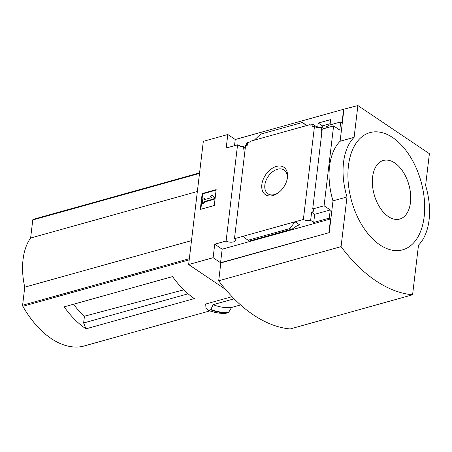 <?xml version="1.0" encoding="UTF-8"?>
<svg xmlns="http://www.w3.org/2000/svg" width="452" height="452" viewBox="0 0 452 452"><rect width="100%" height="100%" fill="white"/><g stroke="black" fill="none" stroke-linecap="round" stroke-linejoin="round"><path stroke-width="0.68" d="M246.272 145.493L246.56 143.075L247.498 143.708M246.56 143.075L247.606 142.781M245.199 148.668A5.407 2.486 6.8 0 1 243.199 149.166L243.504 146.584A5.407 2.486 6.8 0 1 239.955 146.358L240.023 145.759L241.221 146.567M243.504 146.584L245.306 147.793M225.469 289.342L188.642 264.539L213.112 257.708L214.728 244.199L226.102 241.023A5.407 2.486 -173.2 0 0 231.859 242.187A5.407 2.486 -173.2 0 0 235.373 240.306A5.407 2.486 -173.2 0 0 234.464 238.69L245.555 145.691L247.317 145.199L247.628 142.617L250.685 141.758L250.758 141.165L254.256 140.188L260.618 134.142L302.467 122.464L306.772 125.532M310.626 125.029L310.021 124.622L309.948 125.221L313.01 124.368L317.694 127.52L318.236 123.068L322.389 125.865L330.158 123.695M318.236 123.068L330.649 119.605L330.011 124.921M234.464 238.69L303.377 219.457A5.407 2.486 -173.2 0 0 310.643 220.367L311.614 212.22A5.407 2.486 -173.2 0 0 313.62 210.592A5.407 2.486 -173.2 0 0 312.711 208.977L324.084 205.801L333.61 125.916L339.78 130.069L340.751 121.921L328.604 125.317L328.531 125.91L326.259 126.543L326.084 128.018M322.191 127.679L322.389 125.865M313.01 124.368L312.699 126.95L314.462 126.458A5.407 2.486 6.8 0 0 321.728 127.368L323.688 128.684M310.021 124.622L254.256 140.188M340.751 121.921L342.017 122.774L343.627 109.26L357.894 105.548L354.102 137.34A56.336 33.392 74.4 0 0 346.995 196.953L341.068 246.634A152.166 90.191 74.4 0 0 412.574 294.789L418.501 245.108A56.336 33.392 74.4 0 0 425.609 185.495L429.4 153.697L357.894 105.548M287.466 177.404A16.515 10.921 124 0 1 286.997 179.896A16.515 10.921 124 0 1 278.291 192.829A16.515 10.921 124 0 1 261.861 188.439A16.515 10.921 124 0 1 274.59 167.059A16.515 10.921 124 0 1 287.466 177.404M303.377 219.457L314.462 126.458M240.023 145.759A5.407 2.486 6.8 0 1 237.571 144.843L226.192 148.019L227.808 134.51L235.238 139.51L343.627 109.26M235.238 139.51L234.498 145.702M321.88 132.069A5.407 2.486 6.8 0 1 321.14 132.334L321.728 127.368M312.711 208.977L322.236 129.091L333.61 125.916M226.102 241.023L237.571 144.843M183.755 289.845L84.439 316.214A51.127 30.301 -105.6 0 1 73.727 304.179M188.094 293.817L83.637 322.971L84.439 316.214M33.166 219.35L199.564 172.907L33.194 219.344A1.124 0.667 74.4 0 0 33.166 219.35A1.124 0.667 74.4 0 0 32.77 219.966L30.612 238.034A55.89 33.126 74.4 0 0 24.753 287.161L22.6 305.236A1.124 0.667 74.4 0 0 22.826 306.298A90.14 53.426 74.4 0 0 82.462 346.452A1.124 0.667 74.4 0 0 82.49 346.447A1.124 0.667 74.4 0 0 82.524 346.435M232.051 296.681L205.705 304.032L205.965 308.219L208.519 310.366L210.705 309.756L213.129 304.671L234.125 298.812M85.965 328.836L194.354 298.586A90.14 53.426 -105.6 0 1 172.54 276.596L64.15 306.851A90.14 53.426 -105.6 0 0 85.965 328.836L83.637 322.971M188.642 264.539L203.332 141.34L227.808 134.51M208.265 310.275L210.705 309.756M240.6 304.942L231.526 307.473A92.846 55.031 -105.6 0 1 213.129 304.671M225.887 313.247L228.616 312.417L231.526 307.473M213.112 257.708L220.548 262.714L329.214 232.65L220.825 262.906L218.695 280.788L341.068 246.634M328.937 232.464L330.548 218.949L329.282 218.101L330.254 209.954L324.084 205.801M343.904 109.452L340.113 141.244A56.336 33.392 -105.6 0 0 333.005 200.857L329.214 232.65M329.282 218.101L313.728 222.446L310.643 220.367M291.642 229.435L289.817 228.576L295.054 221.779L299.682 224.893L297.631 225.367L291.642 229.435L249.414 241.221L242.786 236.368M214.728 244.199L222.158 249.205L220.548 262.714M330.548 218.949L222.158 249.205M302.467 122.464L306.524 125.599M289.817 228.576L247.962 240.261M202.18 193.529L216.163 189.625L214.271 205.519L200.281 209.423L202.18 193.529L202.671 193.857L200.829 209.27M340.113 141.244L354.102 137.34M333.005 200.857L346.995 196.953M218.695 280.788A152.166 90.191 74.4 0 0 290.201 328.943L412.574 294.789M348.441 165.731A60.845 36.064 74.4 0 0 379.9 244.877A60.845 36.064 74.4 0 0 424.157 216.717A60.845 36.064 74.4 0 0 392.698 137.572A60.845 36.064 74.4 0 0 348.441 165.731M216.107 190.106L202.671 193.857M211.886 194.823L214.514 197.275L211.886 194.823L210.479 196.575L211.553 197.637L204.406 199.626L204.524 198.637L205.016 198.965L204.954 199.473M214.022 196.948L213.785 198.931L214.276 199.264L214.514 197.275M213.785 198.931L204.168 201.615L204.66 201.948L214.276 199.264M204.168 201.615L204.05 202.609L204.541 202.942L204.66 201.948M204.05 202.609L202.304 203.095L202.795 203.428L204.541 202.942M202.304 203.095L202.778 199.123L204.524 198.637M311.614 212.22L314.699 214.299L313.728 222.446M330.254 209.954L314.699 214.299M410.472 202.507A30.42 18.029 -105.6 0 1 379.313 206.62A30.42 18.029 -105.6 0 1 384.85 160.155A30.42 18.029 -105.6 0 1 410.472 202.507M278.737 192.49A14.362 9.498 124 0 1 268.194 193.942A14.362 9.498 124 0 1 268.121 176.585A14.362 9.498 124 0 1 284.235 170.127A14.362 9.498 124 0 1 287.139 178.777A14.362 9.498 124 0 1 286.85 180.438M197.349 191.501L30.612 238.034M191.49 240.628L24.753 287.161M189.196 259.866L22.826 306.298M82.49 346.447L209.869 310.897L82.462 346.452M299.682 224.893L297.405 225.531M291.031 229.396L249.182 241.08M228.616 312.417A97.112 57.557 -105.6 0 1 210.977 309.45M228.22 312.761A97.349 57.703 -105.6 0 1 210.655 309.795M226.192 313.326A97.349 57.703 -105.6 0 1 208.626 310.366M199.507 173.427L32.77 219.966M189.337 258.697L22.6 305.236M226.113 313.338C220.333 313.688 214.423 312.688 208.372 310.343"/></g></svg>
